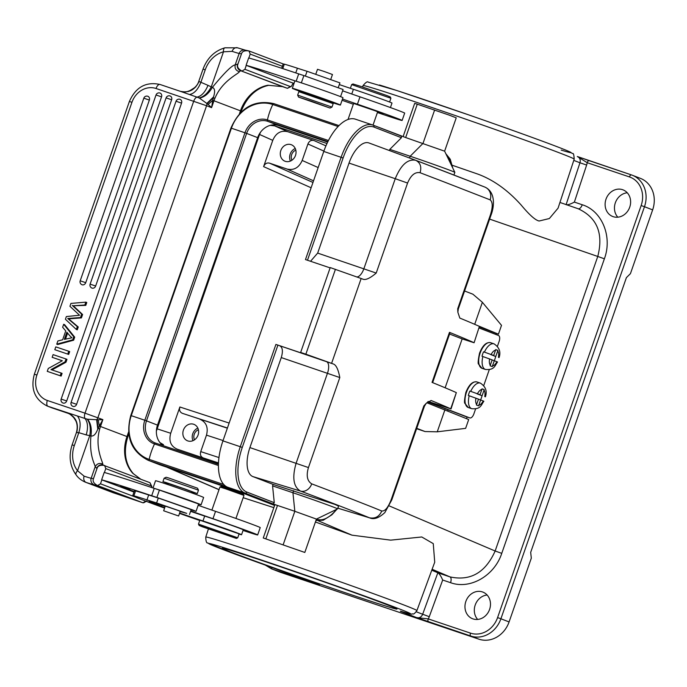 <?xml version="1.0" encoding="UTF-8"?>
<svg xmlns="http://www.w3.org/2000/svg" width="687" height="687" viewBox="0 0 687 687"><rect width="100%" height="100%" fill="white"/><g stroke="black" fill="none" stroke-linecap="round" stroke-linejoin="round"><path stroke-width="1.03" d="M67.755 354.054L68.743 351.246L55.793 346.883L54.814 349.7L68.691 354.423L54.814 349.7M56.746 344.161L57.682 344.522L73.646 340.194L74.703 337.162L64.604 324.642L63.668 324.281L62.629 327.261L65.737 330.919L62.646 339.799L57.863 340.958L56.746 344.161L72.719 339.833L73.775 336.793L63.668 324.281M82.595 314.509L81.659 314.148L80.482 317.54L67.712 318.485L77.313 326.626L76.334 329.451L77.262 329.82L78.249 326.986L68.648 318.845L81.418 317.901L82.595 314.509L73.208 305.758L85.781 305.38L86.785 302.503L85.849 302.143L84.844 305.019L73.208 305.758M68.691 354.423L69.67 351.607L68.743 351.246M85.729 282.692A3.117 2.731 111.1 0 1 82.019 284.727A3.117 3.117 0 0 1 80.199 280.785L85.729 282.692L149.354 100.07L143.823 98.172L80.199 280.785M143.823 98.172A3.117 3.117 0 0 1 147.894 96.292A3.117 2.731 111.1 0 1 149.354 100.07M95.656 286.032A3.117 2.731 111.1 0 1 91.938 288.068A3.117 3.117 0 0 1 90.117 284.135L95.656 286.032L161.557 96.867L156.026 94.969L90.117 284.135M156.026 94.969A3.117 3.117 0 0 1 160.097 93.089A3.117 2.731 111.1 0 1 161.557 96.867M66.691 400.976A3.117 2.731 111.1 0 1 62.981 403.011A3.117 3.117 0 0 1 61.16 399.078L66.691 400.976L171.63 99.778L166.099 97.88L61.16 399.078M166.099 97.88A3.117 3.117 0 0 1 170.17 96A3.117 2.731 111.1 0 1 171.63 99.778M76.618 404.317A3.117 2.731 111.1 0 1 72.908 406.352A3.117 3.117 0 0 1 71.087 402.419L76.618 404.317L181.557 103.127L176.027 101.229L71.087 402.419M176.027 101.229A3.117 3.117 0 0 1 180.088 99.349A3.117 2.731 111.1 0 1 181.557 103.127M62.277 360.769L52.16 357.317L62.328 360.744L48.27 368.472L47.266 371.358L60.207 375.72L61.152 373.024L50.984 369.597L65.033 361.869L66.046 358.983L53.097 354.621L52.16 357.317M61.152 373.024L62.088 373.385L61.143 376.081L47.266 371.358M51.972 369.932L65.969 362.229L66.974 359.344L66.046 358.983M199.067 97.94L199.419 98.104C204.4 97.176 208.719 93.604 212.377 87.378L207.998 85.351C205.181 92.17 201.514 96.103 197.014 97.142L199.067 97.94C203.756 96.893 207.826 93.2 211.278 86.854L223.49 51.817L232.112 51.362A34.814 0.644 19.2 0 0 239.179 53.449A5.195 5.178 -85.1 0 1 244.512 49.988L249.003 50.958C244.701 50.323 242.176 51.31 241.455 53.904A141.84 2.628 -160.8 0 0 239.179 53.449L235.194 64.879C234.576 68.434 235.985 70.701 239.402 71.688L240.673 70.735A5.195 5.11 103.5 0 1 237.565 64.131L235.194 64.879C232.129 65.145 224.52 72.642 212.377 87.378C214.885 88.391 215.263 91.586 213.511 96.953L206.907 103.368A5.195 4.32 110.8 0 1 206.581 105.738L156.035 88.494A20.782 18.206 111.1 0 0 131.947 102.303L36.918 375.042A20.782 18.206 111.1 0 0 47.343 400.478L85.016 413.179L193.717 101.195A5.195 2.499 -71.4 0 1 197.014 97.142L180.501 91.38M207.998 85.351L198.766 81.375C196.139 90.134 184.743 92.685 184.219 91.826L180.861 91.483M189.44 94.531C194.06 93.707 197.83 89.757 200.75 82.689L205.241 69.799A25.977 21.58 110.8 0 1 223.49 51.817A5.195 2.499 -104.4 0 1 224.864 47.815M195.761 86.94L188.539 91.491M77.433 416.013C80.482 419.997 80.946 425.554 78.816 432.664L86.219 434.897C88.245 427.795 87.85 422.333 85.042 418.52L47.97 406.292A25.977 22.757 111.1 0 1 47.145 405.991L52.049 407.889A25.977 22.757 -68.9 0 0 52.873 408.19A5.195 2.499 108.6 0 0 52.925 408.207A5.195 2.499 108.6 0 0 52.976 408.224M68.468 413.48L67.326 413.042M133.982 492.081L101.848 479.878L100.491 483.811L97.588 485.572L142.982 502.815L145.738 501.132M93.449 478.719C92.401 481.201 93.776 483.485 97.588 485.572L94.351 484.876A5.195 5.178 -85.1 0 1 91.173 478.255A141.84 2.628 19.2 0 1 93.449 478.719L97.039 468.414C97.76 465.82 100.276 464.833 104.587 465.46L105.781 468.603L151.183 485.838L152.042 487.641M100.491 483.811L135.365 497.053M105.781 468.603L104.415 472.51M196.053 511.343L198.612 503.983L159.427 490.071A25.977 0.481 19.2 0 1 154.249 488.38A135.081 2.508 -160.8 0 0 154.025 488.302A135.081 2.508 -160.8 0 0 104.201 472.45L101.642 479.809A135.081 2.508 19.2 0 1 151.69 495.739A25.977 0.481 -160.8 0 0 156.868 497.431L192.48 509.848L196.053 511.343L191.089 509.891M190.72 510.965A58.343 1.082 -160.8 0 0 212.961 518.702A36.368 0.67 19.2 0 1 251.974 532.58A36.368 0.67 19.2 0 1 257.659 534.958L260.218 527.599A36.368 0.67 -160.8 0 0 254.542 525.22A36.368 0.67 -160.8 0 0 215.52 511.343A58.343 1.082 19.2 0 1 198.148 505.314M154.025 488.302A25.462 0.472 19.2 0 1 173.012 494.571A25.462 0.472 19.2 0 1 196.439 502.927A25.462 0.472 19.2 0 1 201.068 504.833A25.462 0.472 19.2 0 1 198.552 504.181M201.068 504.833L203.635 497.474A25.462 0.472 -160.8 0 0 199.007 495.567A25.462 0.472 -160.8 0 0 172.205 486.053A25.462 0.472 -160.8 0 0 155.554 480.728L153.029 487.968M189.475 514.529L191.184 509.625L158.319 498.032A51.954 0.962 19.2 0 1 148.675 494.966A51.954 0.962 -160.8 0 0 135.579 490.939A80.319 1.486 -160.8 0 0 134.429 490.801L132.72 495.705A80.319 1.486 19.2 0 1 133.871 495.842A51.954 0.962 19.2 0 1 146.966 499.878A51.954 0.962 -160.8 0 0 156.61 502.936L186.709 513.369L180.149 511.592M179.642 513.034A28.579 0.532 -160.8 0 0 202.966 520.969A23.384 0.429 19.2 0 1 237.985 533.224A23.384 0.429 19.2 0 1 241.558 534.718L243.267 529.814A23.384 0.429 -160.8 0 0 239.694 528.32A23.384 0.429 -160.8 0 0 204.674 516.066A28.579 0.532 19.2 0 1 190.591 511.334M257.659 534.958A36.368 0.67 19.2 0 1 243.043 530.441M129.989 489.05L121.41 486.156L129.989 489.05M128.641 489.015L121.247 486.533L128.641 489.015M134.205 491.454L129.852 489.977A90.143 1.675 -160.8 0 0 134.128 491.66M134.163 491.557A87.541 1.623 19.2 0 1 132.136 490.75L134.197 491.454M123.909 487.504L121.848 486.843M129.113 489.333L129.963 489.616M120.929 486.07L129.946 489.23L120.809 486.044M129.946 489.23L129.371 488.989M123.471 487.006L123.016 486.757M127.507 488.594L120.68 486.138L127.507 488.594M165.146 506.482A33.775 0.627 -160.8 0 0 148.993 501.424A33.775 0.627 -160.8 0 0 149.088 501.519A63.178 1.168 -160.8 0 0 158.542 505.392A63.178 1.168 -160.8 0 0 161.497 506.508A28.579 0.532 -160.8 0 0 164.725 507.702M241.558 534.718A23.384 0.429 19.2 0 1 239.033 534.057M235.942 518.453L243.971 495.404L225.327 488.706L219.934 487.023L211.897 510.098M243.971 495.404L243.335 494.082L226.212 487.925L221.257 486.387L219.934 487.023M225.113 487.564L225.276 487.1L228.548 488.028C238.973 491.712 241.601 492.802 236.44 491.308M208.41 529.007L205.765 537.045A111.792 2.07 19.2 0 1 216.019 539.69A111.792 2.07 19.2 0 1 261.06 554.392A111.792 2.07 19.2 0 1 416.897 610.614L434.716 562.215L433.265 543.632L421.775 536.976L390.697 540.145L352.019 535.173L315.427 522M273.83 507.641L243.172 497.697M389.237 505.907L495.147 551.008C485.451 572.683 470.397 581.314 449.976 576.891L437.842 572.795C439.259 573.508 440.874 575.921 442.686 580.026L429.281 616.694L422.66 614.247L437.842 572.795L431.771 570.193M489.625 219.11L597.767 256.457C603.633 233.494 597.123 217.59 578.231 208.771L559.948 202.45M452.304 165.284L477.826 174.094C493.352 179.822 507.787 190.127 521.141 205.009C529.385 214.911 535.388 220.252 539.14 221.008L549.36 218.535L558.067 208.152L574.195 159.144A111.792 2.07 -160.8 0 0 561.459 153.648A111.792 2.07 -160.8 0 0 465.889 119.212A111.792 2.07 -160.8 0 0 373.307 88.219A111.792 2.07 -160.8 0 0 363.054 85.583C365.716 82.388 367.433 81.238 368.215 82.131L397.241 90.65L469.582 115.193C518.041 132.076 556.118 146.013 567.282 150.745L572.743 153.613C573.456 153.021 573.937 154.858 574.195 159.144M465.855 601.417A14.29 12.521 -68.9 0 0 472.57 618.747A14.29 12.521 -68.9 0 0 489.591 609.421A14.29 12.521 -68.9 0 0 482.875 592.091A14.29 12.521 -68.9 0 0 465.855 601.417M606.003 199.178A14.29 12.521 -68.9 0 0 612.718 216.499A14.29 12.521 -68.9 0 0 629.73 207.173A14.29 12.521 -68.9 0 0 623.023 189.852A14.29 12.521 -68.9 0 0 606.003 199.178M631.396 174.902L577.32 156.507L587.162 162.682A10.391 9.103 -68.9 0 1 586.638 165.052L579.957 162.776A5.195 4.551 -68.9 0 0 577.484 156.567A5.195 4.551 -68.9 0 0 577.32 156.507L577.484 156.567M566.097 204.674C567.625 205.095 570.382 204.228 574.366 202.098L582.241 204.752C602.095 210.823 612.624 236.749 604.38 258.801L501.75 553.353C494.451 575.878 469.908 589.841 450.56 582.679L442.686 580.026M205.765 537.045C205.86 541.201 206.495 543.168 207.663 542.962L233.992 553.679L319.446 584.852L272.327 569.145A25.977 22.757 111.1 0 1 271.511 568.845L279.686 572.005A25.977 22.757 -68.9 0 0 280.511 572.305L478.968 639.193A25.977 22.757 -68.9 0 0 509.084 621.933L531.309 558.162L530.682 552.357L626.389 277.651L630.434 273.649L652.65 209.879A25.977 22.757 -68.9 0 0 640.447 178.38L632.272 175.219A25.977 22.757 111.1 0 1 644.475 206.718L641.151 205.542A23.384 20.481 111.1 0 0 629.429 176.92L587.162 162.682A2.602 1.254 108.6 0 1 589.154 160.664L631.422 174.91A25.977 22.757 111.1 0 1 632.272 175.219L631.422 174.91A2.602 1.254 -71.4 0 1 631.447 174.919A2.602 1.254 -71.4 0 0 629.421 176.92M470.483 633.122L428.216 618.884L416.666 617.613L470.793 636.033A2.602 1.254 -71.4 0 1 470.483 633.122A23.384 20.481 111.1 0 0 497.586 617.596L641.151 205.542M351.907 594.951A92.479 1.718 -160.8 0 0 396.983 609.077A92.479 1.718 -160.8 0 0 267.398 562.344A92.479 1.718 -160.8 0 0 222.322 548.226A92.479 1.718 -160.8 0 0 351.907 594.951M477.671 619.434A14.29 12.521 111.1 0 1 475.206 605.032A14.29 12.521 111.1 0 1 487.117 595.011M617.819 217.195A14.29 12.521 111.1 0 1 615.346 202.794A14.29 12.521 111.1 0 1 627.265 192.772M227.354 428.181L182.467 413.359L227.414 428.01M218.466 463.218L177.22 449.169C170.788 446.31 168.624 441.011 170.711 433.274L179.865 406.996C179.006 410.105 179.874 412.226 182.467 413.359M199.969 419.259C206.272 422.187 208.444 427.486 206.486 435.146L223.052 440.547M177.22 449.169L203.352 457.971C200.75 456.846 199.883 454.725 200.741 451.617L206.486 435.146M183.403 430.114A8.837 7.737 -68.9 0 0 187.56 440.822A8.837 7.737 -68.9 0 0 198.079 435.06A8.837 7.737 -68.9 0 0 193.923 424.351A8.837 7.737 -68.9 0 0 183.403 430.114M156.378 431.135L259.54 134.472L272.765 140.354L263.61 166.632C264.864 163.652 266.874 162.51 269.63 163.18L287.132 169.079L313.538 180.827M163.506 444.695L159.934 442.6M272.765 140.354C275.942 132.986 280.957 130.109 287.819 131.732L313.95 140.534C311.194 139.865 309.184 141.015 307.922 143.987L302.186 160.457C298.957 167.688 293.942 170.565 287.132 169.079M280.828 150.505A8.837 7.737 -68.9 0 0 284.976 161.222A8.837 7.737 -68.9 0 0 295.496 155.451A8.837 7.737 -68.9 0 0 291.348 144.742A8.837 7.737 -68.9 0 0 280.828 150.505M326.986 143.506L274.594 125.841L270.223 125.377M260.553 132.17L259.54 134.472M163.214 445.674A18.188 15.93 111.1 0 1 157.503 425.116L257.659 137.658A18.188 15.93 111.1 0 1 278.742 125.575L327.673 142.063M226.727 486.808L149.448 460.762A36.892 32.315 111.1 0 1 148.28 460.342L159.307 464.61A36.892 32.315 -68.9 0 0 160.475 465.03L236.397 490.621M290.403 161.067A8.837 7.737 111.1 0 1 290.172 154.12A8.837 7.737 111.1 0 1 295.255 148.512M295.814 150.135A7.016 6.149 -68.9 0 0 291.683 154.627A7.016 6.149 -68.9 0 0 291.906 160.234M192.987 440.676A8.837 7.737 111.1 0 1 192.755 433.729A8.837 7.737 111.1 0 1 197.839 428.113M198.397 429.744A7.016 6.149 -68.9 0 0 194.266 434.236A7.016 6.149 -68.9 0 0 194.49 439.843M377.524 112.204L382.951 113.879L375.274 110.83L353.616 103.436L348.026 119.486M340.572 96.652L343.071 89.49L303.886 75.579A25.977 0.481 19.2 0 1 298.708 73.887A135.081 2.508 -160.8 0 0 248.66 57.957L246.101 65.317A135.081 2.508 19.2 0 1 295.917 81.169A25.462 0.472 -160.8 0 0 294.878 80.946L292.318 88.305A25.462 0.472 19.2 0 1 308.97 93.63A25.462 0.472 19.2 0 1 335.763 103.144A25.462 0.472 19.2 0 1 340.4 105.059A25.462 0.472 19.2 0 1 327.991 101.169M342.495 99.04A58.343 1.082 -160.8 0 0 357.42 104.209A36.368 0.67 19.2 0 1 396.425 118.087A36.368 0.67 19.2 0 1 402.11 120.465L404.677 113.106A36.368 0.67 -160.8 0 0 398.992 110.727A36.368 0.67 -160.8 0 0 359.988 96.85A58.343 1.082 19.2 0 1 342.607 90.821M338.287 87.532L339.91 82.869L307.046 71.268A51.954 0.962 19.2 0 1 297.402 68.211A51.954 0.962 -160.8 0 0 284.306 64.183A80.319 1.486 -160.8 0 0 283.156 64.046L281.687 68.253M390.422 107.558L391.994 103.059A23.384 0.429 -160.8 0 0 388.421 101.564A23.384 0.429 -160.8 0 0 353.401 89.31A28.579 0.532 19.2 0 1 339.318 84.578M340.4 105.059L342.959 97.7A25.462 0.472 -160.8 0 0 338.33 95.785A25.462 0.472 -160.8 0 0 314.904 87.429A25.462 0.472 -160.8 0 0 295.917 81.169M304.444 92.968A25.462 0.472 19.2 0 1 296.947 90.22A25.462 0.472 19.2 0 1 292.318 88.305M402.11 120.465A36.368 0.67 19.2 0 1 377.412 112.539M353.341 104.226A119.495 2.216 19.2 0 1 342.057 100.293M294.019 83.402A57.15 1.056 -160.8 0 0 290.807 82.285L246.101 65.317M328.111 100.852L304.556 92.642M333.186 103.643L298.845 91.68L297.643 95.115L331.984 107.086L333.186 103.643M311.331 101.212L330 108.039L298.605 97.107L311.331 101.212M357.42 104.209L359.988 96.85M246.264 65.377L244.907 69.301L242.004 71.07C238.2 68.983 236.817 66.691 237.865 64.209L241.455 53.904M293.177 83.11L291.331 86.399L290.3 86.536L244.907 69.301M283.396 64.011L249.003 50.958L250.197 54.093L282.366 66.304M250.197 54.093L248.831 58.009M296.149 81.229L298.708 73.887M291.314 86.416L287.432 88.322L240.673 70.735L282.58 86.648L267.947 85.231A36.368 30.211 110.8 0 0 240.467 110.83L213.966 100.774L211.579 107.644L212.764 100.328L208.135 104.398L211.579 107.644L206.581 105.738L97.88 417.722A5.195 4.32 110.8 0 1 96.661 419.8L97.769 429.135L99.28 426.043L98.241 419.817L87.541 419.225L85.042 418.52A5.195 2.499 -71.4 0 1 85.016 413.179L102.878 419.628L98.241 419.817M282.58 86.648A54.556 1.013 -160.8 0 1 287.398 88.305L290.3 86.536M151.183 485.838L149.989 482.703L151.853 486.551M76.137 474.923A5.195 2.585 -38.2 0 1 77.545 470.715A25.977 21.58 110.8 0 1 74.325 445.554L78.816 432.664L76.394 432.604L72.126 444.867C68.502 456.185 69.851 466.215 76.163 474.957C78.344 478.092 81.47 480.514 85.557 482.24L86.227 482.472A5.195 4.079 107.9 0 1 84.106 476.168L77.545 470.715L89.748 435.67L90.942 435.919C89.009 456.623 95.347 464.738 95.158 466.825L96.738 468.336A5.195 5.11 103.5 0 1 102.767 464.987L149.989 482.703M151.69 495.739L154.249 488.38M97.047 419.809L98.104 428.439L99.701 428.989C94.402 448.018 103.402 462.944 102.681 464.094C99.392 462.737 96.884 463.639 95.158 466.825L91.173 478.255A34.814 0.644 -160.8 0 1 84.106 476.168M87.541 419.225C90.804 423.218 91.938 428.782 90.942 435.919C93.484 436.563 95.759 434.304 97.769 429.135M86.219 434.897L89.748 435.67C90.985 428.559 90.126 423.046 87.163 419.13M208.135 104.398L199.419 98.104M239.402 71.688C238.458 73.998 222.348 80.448 214.902 98.327L213.331 97.709L213.511 96.953M99.701 428.989A36.368 30.211 -69.2 0 1 100.491 426.49L99.28 426.043L102.878 419.628L100.491 426.49L126.983 436.554A36.368 30.211 110.8 0 0 132.746 473.274L140.663 479.157M103.265 465.133L102.681 464.094M207.208 103.617L213.331 97.709L212.764 100.328L213.966 100.774A36.368 30.211 -69.2 0 1 214.902 98.327M143.944 502.661L142.982 502.815A54.556 1.013 -160.8 0 0 122.913 495.988A5.195 2.894 -71.5 0 0 122.973 496.014L143.016 502.824M330.782 79.366L332.465 74.514L324.298 71.517L317.506 69.301L315.814 74.144M351.658 84.595L352.981 83.96L361.345 86.562L387.176 95.665L390.268 96.944L390.903 98.267L351.658 84.595L350.361 88.314M464.575 290.987L472.896 294.199L482.368 302.297L501.51 325.346L498.436 334.174L496.237 333.435L495.868 334.475M444.944 409.735L437.25 431.814L465.623 428.362L468.697 419.534L426.799 402.737M466.542 418.641L467.117 417M416.597 428.705L425.047 431.548L416.726 428.336M437.25 431.814L425.047 431.548M482.368 302.297L474.7 324.324M477.542 325.561L498.436 334.174M496.237 333.435L479.578 327.003M497.44 346.248L499.157 341.31A5.195 2.542 -71.4 0 0 498.496 335.488L479.217 328.043M475.602 408.92L473.867 413.909A5.195 2.542 -71.4 0 1 469.831 417.911A5.195 2.542 -71.4 0 1 469.779 417.894L427.778 401.835M427.649 401.947L465.485 416.451A5.195 2.542 108.6 0 0 465.537 416.468A5.195 2.542 108.6 0 0 465.588 416.485M448.156 409.761L447.761 410.895M428.241 401.474L450.698 408.799A674.677 12.503 19.2 0 0 431.11 400.495L426.18 403.372L423.845 405.931L391.204 499.629L391.788 499.904L384.866 512.545C379.009 517.998 373.968 519.784 369.743 517.895L369.408 517.783A664.063 20.541 17.9 0 0 300.451 491.059C293.435 486.851 292.001 477.568 296.123 463.21L327.484 373.196A10.391 4.689 108.7 0 0 326.54 361.68L275.908 344.427L307.553 355.102L300.657 352.431L330.224 267.569L361.156 278.501A674.677 12.503 -160.8 0 1 362.556 279.025L362.693 279.077M445.133 387.777L462.162 338.906L474.09 342.753L479.406 326.385A674.677 12.503 -160.8 0 0 459.818 318.081L457.86 312.233L458.272 309.081L457.688 308.807L457.86 312.233M474.09 342.753L479.406 326.385M438.169 404.823L437.902 405.596M489.273 369.675L483.768 385.493M477.061 393.72L482.042 395.746A13.508 6.612 -71.4 0 1 481.364 397.988A13.508 6.612 -71.4 0 1 480.591 399.946M469.882 391.058L480.041 394.724L469.882 391.058A13.508 6.612 -71.4 0 0 469.015 393.23A13.508 6.612 -71.4 0 0 468.345 395.472L478.504 399.138L476.426 405.012L478.564 405.837L480.642 399.963L478.47 399.233M482.042 395.746L477.027 393.814M482.18 395.549L484.206 389.649L482.068 388.825L480.041 394.724M470.741 391.341A13.508 6.612 -71.4 0 1 480.359 383.097C485.649 386.575 487.332 391.152 485.408 396.82L484.756 396.545A8.313 4.07 -71.4 0 0 484.034 390.225M484.206 389.649L482.042 388.928M468.302 407.546L464.996 403.449C464.094 403.286 464.386 399.611 465.855 392.423C468.946 384.66 472.63 381.165 476.924 381.938A13.508 6.612 108.6 0 0 466.439 392.354A13.508 6.612 108.6 0 0 466.361 392.586A13.508 6.612 108.6 0 0 468.302 407.546L471.737 408.696C480.874 409.461 480.96 405.124 483.871 401.234L480.642 399.963M490.733 354.475L495.713 356.501A13.508 6.612 -71.4 0 1 495.035 358.743A13.508 6.612 -71.4 0 1 494.271 360.701M483.554 351.813L493.713 355.48L483.554 351.813A13.508 6.612 -71.4 0 0 482.695 353.985A13.508 6.612 -71.4 0 0 482.016 356.227L492.175 359.894L490.097 365.776L492.236 366.6L494.314 360.718L492.15 359.988M495.713 356.501L490.698 354.569M495.851 356.304L497.877 350.413L495.739 349.589L493.713 355.48M484.412 352.105A13.508 6.612 -71.4 0 1 494.03 343.852C499.32 347.339 501.003 351.907 499.08 357.575L498.427 357.3A8.313 4.07 -71.4 0 0 497.706 350.98M497.877 350.413L495.713 349.683M481.973 368.301L478.667 364.204C477.774 364.041 478.058 360.366 479.535 353.178C482.618 345.415 486.31 341.92 490.595 342.693A13.508 6.612 108.6 0 0 480.119 353.118A13.508 6.612 108.6 0 0 480.033 353.35A13.508 6.612 108.6 0 0 481.973 368.301L485.408 369.451C494.546 370.216 494.631 365.888 497.543 361.989L494.314 360.718M432.647 382.633L450.071 332.628L449.478 332.353A674.677 12.503 19.2 0 1 473.772 342.573M462.162 338.906L449.581 334.037M451.016 408.971L456.34 392.612A674.677 12.503 -160.8 0 0 432.046 382.393L449.478 332.353M455.653 186.417A674.677 12.503 -160.8 0 1 457.705 187.208A674.677 12.503 -160.8 0 1 459.139 187.766L490.166 199.865C492.828 202.09 492.888 207.165 490.329 215.117L457.688 308.807M455.653 186.409A674.677 12.503 -160.8 0 0 454.15 185.834L446.361 182.811M362.556 279.025C365.278 280.459 369.829 278.475 376.21 273.065L407.571 183.051C410.886 175.202 415.06 171.759 420.083 172.72L432.776 177.598A674.677 12.503 19.2 0 1 446.37 182.802M335.428 269.321L305.861 354.183L331.589 363.363L361.156 278.501M331.589 363.363A674.677 12.503 19.2 0 1 332.989 363.887L326.54 361.68M391.204 499.629C388.138 507.564 384.995 511.36 381.766 510.999L373.118 507.478A674.677 12.503 -160.8 0 0 362.341 503.228L355.342 500.471A674.677 12.503 19.2 0 0 353.917 499.904A674.677 12.503 19.2 0 0 351.924 499.131A674.677 12.503 19.2 0 0 350.499 498.582L311.7 483.854C307.183 481.012 306.093 475.584 308.446 467.564L339.807 377.549C338.236 369.142 335.969 364.582 332.989 363.887M490.149 199.865A10.391 9.661 -68.6 0 0 484.807 187.062A10.391 9.661 -68.6 0 0 484.653 187.001A664.063 4.062 -159.5 0 0 415.867 160.354M407.571 183.051L395.248 178.697C400.925 164.923 407.735 158.783 415.695 160.286L415.695 160.286C420.298 162.656 421.766 166.804 420.083 172.72M310.558 261.283L317.669 253.091L349.03 163.077A25.977 12.314 108.6 0 1 368.988 142.973A25.977 12.314 108.6 0 1 369.065 142.999L415.523 160.226M373.273 125.214L401.328 136.078L401.431 137.726L389.804 149.371L389.4 150.539M405.665 137.546L444.618 151.183L456.237 117.838L449.152 115.098L417.284 104.184L405.665 137.546L373.221 125.189A1.563 1.374 111.2 0 1 373.96 127.078A40.009 18.97 -71.4 0 0 343.105 157.993L307.475 260.244M330.121 267.878L305.475 259.566L341.113 157.289A41.563 19.708 -71.4 0 1 372.783 125.034A41.563 19.708 -71.4 0 1 373.17 125.171A1.563 1.374 111.2 0 1 373.221 125.189L355.445 119.186A41.563 19.708 108.6 0 0 323.775 151.441L222.94 440.865A41.563 19.708 108.6 0 0 227.655 487.229L274.602 505.417M305.861 354.183L300.657 352.431M304.813 552.451L316.441 519.097L294.826 511.3L292.937 492.751L272.567 485.881L274.276 502.686L273.151 503.983L277.488 505.452L274.877 504.627L263.258 537.99L304.813 552.451L263.258 537.99M283.199 544.654L294.826 511.3L277.488 505.452L265.86 538.806M311.718 483.863A10.391 8.51 110.4 0 1 300.451 491.059L252.85 476.572L273.074 484.404L334.767 504.344L338.571 506.096L337.609 508.869A32.212 0.601 19.2 0 1 337.6 508.878L316.432 519.097M293.65 490.673L292.937 492.751A32.212 0.601 19.2 0 1 337.609 508.869M272.567 485.881L273.074 484.404M280.081 345.982C282.675 347.639 283.07 351.504 281.266 357.575L249.905 447.589A25.977 12.314 108.6 0 0 252.85 476.572M444.618 151.183L454.846 172.343A32.212 0.601 -160.8 0 0 454.846 172.343A32.212 0.601 -160.8 0 0 410.173 156.241L423.003 143.394L434.622 110.032M389.804 149.371L410.173 156.241L409.555 158.01M417.284 104.184L414.682 103.368L403.08 136.67M199.737 520.506A77.932 1.443 -160.8 0 0 187.396 516.177A51.954 0.962 19.2 0 1 179.513 513.404M164.588 508.088A51.954 0.962 19.2 0 1 155.047 504.61A80.319 1.486 19.2 0 1 144.966 500.84A80.319 1.486 19.2 0 1 132.72 495.705M178.611 515.989L180.234 511.326L176.945 510.055L165.275 506.113L163.652 510.776L178.611 515.989L163.652 510.776M239.102 533.868L199.848 520.188L198.483 524.112L237.728 537.792L239.102 533.868M199.127 525.443L236.405 538.436L202.21 526.731L199.127 525.443L198.483 524.112M212.97 518.702L215.546 511.351M127.756 488.577L121.848 486.585L127.765 488.56M128.357 488.775L127.859 488.689M191.501 492.819L191.879 491.729L183.584 488.612L168.332 483.528L167.954 484.61M168.246 483.76L162.931 481.647L165.876 482.472L185.181 489.058L197.281 493.609L191.802 491.961M198.474 490.174L164.133 478.212L166.117 477.25L168.804 478.015L197.513 488.191L198.474 490.174L197.281 493.609M74.703 337.162L73.775 336.793M73.646 340.194L72.719 339.833M69.834 335.814L66.854 332.199L64.338 339.404L71.903 337.789L69.834 335.814M65.497 339.129L67.592 333.101M72.272 305.397L81.659 314.148M76.334 329.451L65.42 319.266L66.364 316.552L79.537 315.247L69.937 306.282L70.941 303.414L85.849 302.143M80.482 317.54L81.418 317.901M68.648 318.845L67.712 318.485M78.249 326.986L77.313 326.626M84.844 305.019L85.781 305.38M65.969 362.229L65.033 361.869M61.143 376.081L60.207 375.72M199.058 81.444C195.074 89.98 188.745 93.243 180.08 91.234L160.088 84.492A5.195 2.499 108.6 0 0 160.037 84.475A5.195 2.499 108.6 0 0 156.035 88.494M237.65 47.85A5.195 4.079 107.9 0 0 237.539 47.815L224.907 47.807C214.516 50.915 207.225 58.017 203.043 69.112L198.766 81.375M237.53 47.807A5.195 4.079 107.9 0 0 232.112 51.362M205.241 69.799L203.043 69.112M131.947 102.303L129.371 101.496C135.725 87.129 145.945 81.452 160.037 84.475L180.449 91.362M129.371 101.496L34.35 374.235L36.918 375.042M47.343 400.478A5.195 2.499 108.6 0 0 47.97 406.292L67.961 413.024C75.965 416.949 78.876 423.493 76.686 432.673M85.557 482.24L112.934 492.631A31.173 25.9 -69.2 0 0 113.741 492.923A5.195 2.894 108.5 0 0 113.802 492.94A5.195 2.894 108.5 0 0 113.862 492.965M94.351 484.876A40.009 0.739 -160.8 0 1 86.227 482.472L122.913 495.988M156.61 502.936L158.319 498.032M161.883 505.392L161.497 506.508M202.966 520.969L204.674 516.066M318.596 520.935L352.019 535.173M219.033 489.608L167.937 467.546M432.114 569.283L449.976 576.891A5.195 2.499 108.6 0 1 450.56 582.679M501.75 553.353L495.147 551.008L597.767 256.457L604.38 258.801M303.542 578.703A5.195 4.551 111.1 0 1 303.379 578.643L296.209 576.041A106.597 1.975 19.2 0 1 218.767 546.096A106.597 1.975 19.2 0 1 323.079 581.254A106.597 1.975 19.2 0 1 400.538 611.198A5.195 4.706 106.9 0 0 400.736 611.267A5.195 4.706 106.9 0 0 400.933 611.318M400.538 611.198L400.77 611.464A5.195 4.551 111.1 0 0 402.093 611.679M416.288 611.782L422.66 614.247A5.195 4.551 -68.9 0 1 416.666 617.613L400.77 611.464M428.525 621.787A2.602 1.254 108.6 0 1 428.216 618.884A10.391 9.103 -68.9 0 0 429.281 616.694M574.366 202.098L586.638 165.052M566.131 204.589L579.957 162.776L573.782 160.389M578.274 208.779A5.195 2.499 108.6 0 0 582.241 204.752M561.193 150.092A106.597 1.975 -160.8 0 0 513.584 130.728A106.597 1.975 -160.8 0 0 379.422 84.99M271.76 567.393A2.602 1.254 108.6 0 0 272.327 569.145L280.511 572.305M478.968 639.193L470.793 636.033A25.977 22.757 111.1 0 0 500.909 618.772L509.084 621.933M314.594 583.392A2.602 1.254 -71.4 0 1 314.114 582.791M652.65 209.879L644.475 206.718L500.909 618.772L497.586 617.596M229.14 423.063L179.865 406.996M170.711 433.274L156.988 428.8M263.61 166.632L311.117 187.766M203.352 457.971L218.483 462.909M218.955 457.551L200.741 451.617M312.963 182.459L269.63 163.18M287.819 131.732L274.594 125.841M325.93 145.867L313.95 140.534M327.905 141.599L267.715 121.316L278.742 125.575M257.659 137.658L246.633 133.39L146.486 420.848L157.503 425.116M218.414 465.494L154.532 443.965A34.29 16.522 108.6 0 0 151.398 451.505A34.29 16.522 108.6 0 0 149.156 459.38A35.698 31.276 111.1 0 1 131.251 415.687L231.407 128.229L230.926 128.083C240.081 107.567 254.388 99.417 273.855 103.651A1.563 0.747 108.6 0 0 273.855 103.651A1.563 0.747 108.6 0 0 272.799 104.51A34.29 16.522 108.6 0 0 269.665 112.05A34.29 16.522 108.6 0 0 267.423 119.924A1.563 0.747 108.6 0 0 267.715 121.316A18.188 15.93 -68.9 0 0 246.633 133.39L244.967 132.797A34.29 0.635 -160.8 0 0 231.407 128.229A35.698 31.276 111.1 0 1 272.799 104.51L338.107 126.52M130.951 415.618L131.251 415.687A34.29 0.635 19.2 0 1 144.811 420.255L146.486 420.848A18.188 15.93 -68.9 0 0 155.022 442.9A18.188 15.93 -68.9 0 0 155.571 443.098M155.022 442.9L218.432 464.283L155.588 443.098A1.563 0.747 108.6 0 0 155.588 443.098A1.563 0.747 108.6 0 0 154.532 443.965A19.373 16.969 -68.9 0 1 144.811 420.255L244.967 132.797A19.373 16.969 -68.9 0 1 267.423 119.924L328.463 140.5M223.79 484.533L149.156 459.38A1.563 0.747 108.6 0 0 149.448 460.762L160.475 465.03M273.873 103.651L339 125.601L273.855 103.651M318.158 167.559L302.186 160.457M307.922 143.987L323.895 151.088M305.372 76.059L307.046 71.268M295.771 72.908L297.402 68.211M282.761 68.606L284.306 64.183M351.761 94.016L353.401 89.31M301.344 82.861L303.886 75.579M156.868 497.431L159.427 490.071M72.126 444.867L74.325 445.554M240.888 112.282L241.274 111.174C246.951 96.79 256.105 88.168 268.72 85.317A5.195 2.585 -100.4 0 1 267.947 85.231M241.274 111.174L240.467 110.83L239.437 113.776M128.581 431.968L126.983 436.554L127.791 436.889L128.787 434.038M132.746 473.274A5.195 2.662 -42.2 0 1 133.321 473.661C125.171 463.914 123.325 451.66 127.791 436.889M465.485 416.451L469.779 417.894M471.737 408.696A13.508 6.612 -71.4 0 1 469.204 395.755M477.465 393.728A8.313 4.07 -71.4 0 1 481.896 389.4M476.649 404.463A8.313 4.07 -71.4 0 1 475.928 398.142M483.219 400.959A8.313 4.07 -71.4 0 1 478.787 405.287M485.408 369.451A13.508 6.612 -71.4 0 1 482.875 356.519M491.136 354.483A8.313 4.07 -71.4 0 1 495.567 350.155M490.32 365.218A8.313 4.07 -71.4 0 1 489.599 358.897M496.89 361.714A8.313 4.07 -71.4 0 1 492.459 366.042M456.34 392.612L450.698 408.799M415.781 160.32L484.799 187.062C495.859 191.965 494.322 206.907 490.913 215.392L490.329 215.117M317.669 253.091L376.21 273.065M356.854 276.964A10.391 4.689 108.7 0 0 363.887 268.711L395.248 178.697L349.03 163.077M401.431 137.726L373.96 127.078M343.105 157.993L323.775 151.441M222.94 440.865L240.278 446.713L275.908 344.427M273.151 503.983L244.993 493.077A41.563 19.708 -71.4 0 1 240.278 446.713L242.271 447.417A40.009 18.97 -71.4 0 0 246.805 492.047L274.276 502.686M246.805 492.047A1.563 1.374 111.2 0 1 244.993 493.077L227.655 487.229M277.9 345.14L242.271 447.417M339.807 377.549L281.266 357.575M249.905 447.589L308.446 467.564M381.766 510.999C379.284 516.641 375.162 518.908 369.408 517.783L337.849 508.174M391.788 499.904L424.437 406.215L423.845 405.931M316.527 519.054L316.913 519.209A40.009 18.97 -71.4 0 0 336.458 509.428M316.063 520.171A1.563 1.374 -68.8 0 0 316.913 519.209M446.954 156.026A40.009 18.97 -71.4 0 1 452.286 167.044M133.871 495.842L135.579 490.939M146.966 499.878L148.675 494.966M75.261 307.518L74.333 307.158M71.096 320.855L70.16 320.494M34.35 374.235C30.443 388.979 34.702 399.568 47.145 405.991M68.537 413.514L68.434 413.471C69.713 413.883 71.517 415.309 73.844 417.748L75.656 420.581C75.793 420.762 78.473 425.27 76.394 432.604M67.103 412.99L52.049 407.889M112.934 492.631L122.973 496.014M166.761 467.151L218.998 489.711M416.897 610.614C414.974 613.242 413.668 614.35 412.99 613.946C409.796 613.62 415.875 615.638 400.736 611.267L400.375 611.155M577.432 156.542L589.154 160.672M363.054 85.583L362.547 86.957M303.379 578.643L319.283 584.792M265.302 565.083L271.511 568.845M148.28 460.342C131.097 451.539 125.266 436.606 130.77 415.541L230.926 128.083M377.678 111.758L373.024 125.111M328.154 100.723L327.871 101.53M304.599 92.513L304.315 93.329M330 108.039L331.984 107.086M298.605 97.107L297.643 95.124M268.72 85.317L282.606 86.656L287.432 88.322M133.321 473.661L140.741 479.191M146.898 500.917L143.952 502.652M244.838 50.022L237.539 47.815M390.903 98.275L389.606 102.011M465.537 416.468L469.831 417.911M476.924 381.938L480.359 383.097M490.595 342.693L494.03 343.852M490.913 215.392L458.272 309.081M369.743 517.895L337.841 508.191M315.943 520.523L323.242 520.222L331.907 514.786L337.008 509.161M453.918 175.03L454.846 172.36M452.802 168.126L450.243 159.212L445.854 153.742M415.609 160.251L368.988 142.973M424.437 406.215L426.18 403.372M236.405 538.436L237.728 537.792M162.931 481.647L164.133 478.212"/></g></svg>
